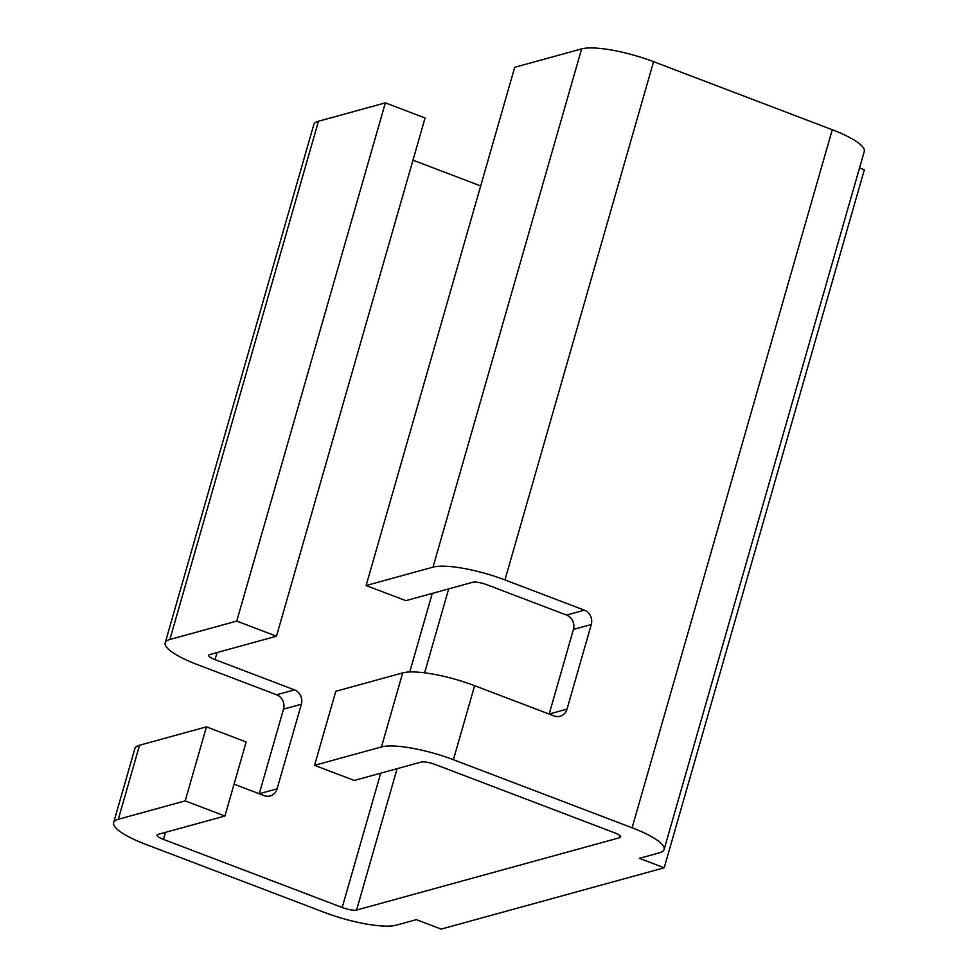 <?xml version="1.0" encoding="UTF-8"?>
<svg xmlns="http://www.w3.org/2000/svg" width="978" height="978" viewBox="0 0 978 978"><rect width="100%" height="100%" fill="white"/><g stroke="black" fill="none" stroke-linecap="round" stroke-linejoin="round"><path stroke-width="1.47" d="M165.514 832.351L163.485 839.417A11.296 2.567 -164 0 1 157.091 835.078A11.296 2.567 -164 0 1 158.02 834.405L224.928 816.019L246.15 741.984L206.444 726.85L185.209 800.884L118.301 819.283A56.492 12.848 -164 0 0 113.644 822.62A56.492 12.848 -164 0 0 145.649 844.32L324.354 912.388A56.492 12.848 -164 0 0 396.298 925.164L416.371 919.65L441.188 929.1L664.196 867.792L864.356 169.756L859.552 167.923M185.209 800.884L224.928 816.019M234.048 784.173L264.146 795.627A11.296 10.306 74.6 0 0 270.172 795.958A11.296 10.306 74.6 0 0 277.104 788.843L301.371 704.233A11.296 10.306 74.6 0 0 294.476 689.869L215.038 659.624A11.296 2.567 16 0 1 208.644 655.272A11.296 2.567 16 0 1 209.573 654.612L276.481 636.213L425.075 117.983L385.369 102.849L236.762 621.091L276.481 636.213M163.485 839.417L342.202 907.486A11.296 2.567 -164 0 0 356.591 910.041L397.117 768.671M412.985 160.172L480.687 185.954M294.476 689.869L276.627 694.771L197.201 664.527A56.492 12.848 16 0 1 165.196 642.815L313.804 124.585A56.492 12.848 16 0 1 318.461 121.248L385.369 102.849M314.549 765.334L381.457 746.935L402.679 672.901L335.784 691.299L314.549 765.334L354.268 780.456L421.163 762.058A11.296 2.567 16 0 1 435.552 764.613L614.27 832.681A11.296 2.567 16 0 1 620.663 837.021A11.296 2.567 16 0 1 619.734 837.694L356.591 910.041M381.457 746.935A56.492 12.848 16 0 1 453.401 759.71L632.106 827.779A56.492 12.848 16 0 1 664.111 849.479A56.492 12.848 16 0 1 659.453 852.816L639.38 858.342L664.196 867.792M276.627 694.771A11.296 10.306 -105.4 0 1 283.522 709.136L259.268 793.745A11.296 10.306 -105.4 0 1 259.256 793.769M165.196 642.815A56.492 12.848 16 0 1 169.866 639.49L236.762 621.091M206.444 726.85L139.536 745.248A56.492 12.848 -164 0 0 134.866 748.586L113.644 822.62M366.114 585.529L433.009 567.142A56.492 12.848 -164 0 1 504.954 579.917L584.379 610.174A11.296 10.306 -105.4 0 1 591.274 624.526L567.02 709.136L549.171 714.038A11.296 10.306 74.6 0 0 549.171 714.038L573.438 629.429A11.296 10.306 74.6 0 0 566.543 615.076L487.117 584.82A11.296 2.567 -164 0 0 472.729 582.265L405.821 600.663L366.114 585.529L514.709 67.299L581.617 48.9A56.492 12.848 -164 0 1 653.561 61.675L832.266 129.744L632.106 827.779M567.02 709.136A11.296 10.306 -105.4 0 1 560.076 716.251A11.296 10.306 -105.4 0 1 554.049 715.933L474.623 685.676A56.492 12.848 16 0 0 402.679 672.901M664.111 849.479L864.271 151.443A56.492 12.848 -164 0 0 832.266 129.744M342.202 907.486L380.711 773.182M409.733 671.972L432.264 593.389M217.067 652.546L215.038 659.624M424.611 672.827L448.682 588.878M619.734 837.694L620.235 835.97M169.866 639.49L318.461 121.248M301.371 704.233L283.522 709.136M259.268 793.745L277.104 788.843M118.301 819.283L139.536 745.248M566.543 615.076L584.379 610.174M573.438 629.429L591.274 624.526M504.954 579.917L653.561 61.675M433.009 567.142L581.617 48.9M453.401 759.71L474.623 685.676"/></g></svg>
